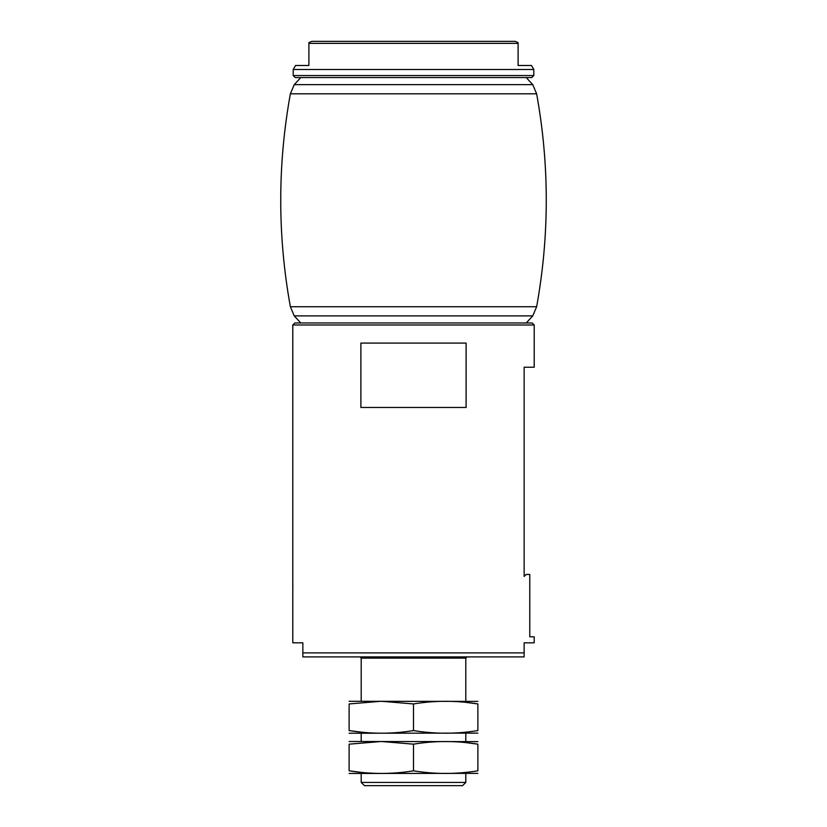 <?xml version="1.0" encoding="UTF-8"?>
<svg xmlns="http://www.w3.org/2000/svg" width="827" height="827" viewBox="0 0 827 827"><rect width="100%" height="100%" fill="white"/><g stroke="black" fill="none" stroke-linecap="round" stroke-linejoin="round"><path stroke-width="1.24" d="M302.858 652.885L524.142 652.885L524.142 656.907L302.858 656.907L302.858 642.827L292.799 642.827L292.799 324.99L294.815 322.975L532.185 322.975L534.201 324.99L292.799 324.99M524.142 652.885L524.142 642.827L534.201 642.827L534.201 636.79L529.776 636.79L529.776 574.434L526.148 574.434L524.142 576.44L524.142 367.229L534.201 367.229L534.201 324.99M292.799 581.267L292.851 587.418M360.892 407.463L466.108 407.463L466.108 343.091L360.892 343.091L360.892 407.463M465.797 782.435L361.203 782.435L364.418 785.65L462.582 785.65L465.797 782.435L465.797 773.576M361.203 782.435L361.203 773.576M361.203 741.395L361.203 733.353M361.203 701.162L361.203 658.116L465.797 658.116L467.007 656.907M359.993 656.907L361.203 658.116M518.105 65.488L518.105 43.366L518.105 65.488L531.472 65.488L533.797 69.509L293.203 69.509L295.528 65.488L308.895 65.488L308.895 43.366L518.105 43.366M518.105 42.58L515.211 41.35L311.789 41.35L515.211 41.35M531.782 77.562L295.218 77.562L531.782 77.562L533.797 75.546L533.797 69.509M300.78 322.975L294.247 315.893L290.37 306.734C277.521 235.757 277.521 164.78 290.37 93.802L294.247 84.643L532.753 84.643L526.22 77.562M290.37 93.802L536.63 93.802L532.753 84.643M290.37 306.734L536.63 306.734C549.479 235.757 549.479 164.78 536.63 93.802M294.247 315.893L532.753 315.893L536.63 306.734M413.5 322.975L526.22 322.975L532.753 315.893M477.872 701.389L349.128 701.296M477.872 703.942L477.872 730.572C477.872 734.087 477.872 734.087 477.872 730.572C456.411 734.087 434.961 734.087 413.5 730.572C392.318 734.076 370.858 734.076 349.128 730.572L349.128 703.942C349.128 700.428 349.128 700.428 349.128 703.942L381.309 701.265L413.5 703.942C434.961 700.428 456.411 700.428 477.872 703.942C477.872 700.428 477.872 700.428 477.872 703.942L465.797 702.361M477.872 733.125L349.128 733.239M349.128 730.572C349.128 734.087 349.128 734.087 349.128 730.572L361.203 732.143M413.5 730.572L413.5 703.942M477.872 741.623L349.128 741.499M477.872 744.166L477.872 770.805C477.872 774.32 477.872 774.32 477.872 770.805C456.411 774.32 434.961 774.32 413.5 770.805C392.318 774.31 370.858 774.31 349.128 770.805L349.128 744.166C349.128 740.661 349.128 740.661 349.128 744.166L381.309 741.499L413.5 744.166C434.961 740.661 456.411 740.661 477.872 744.166C477.872 740.661 477.872 740.661 477.872 744.166L465.797 742.594M477.872 773.359L349.128 773.472M349.128 770.805C349.128 774.32 349.128 774.32 349.128 770.805L361.203 772.377M413.5 770.805L413.5 744.166M295.218 77.562L293.203 75.546L533.797 75.546M465.797 741.395L465.797 733.353M465.797 701.162L465.797 658.116M308.895 42.58L311.789 41.35M293.203 75.546L293.203 69.509M294.247 84.643L300.78 77.562"/></g></svg>
